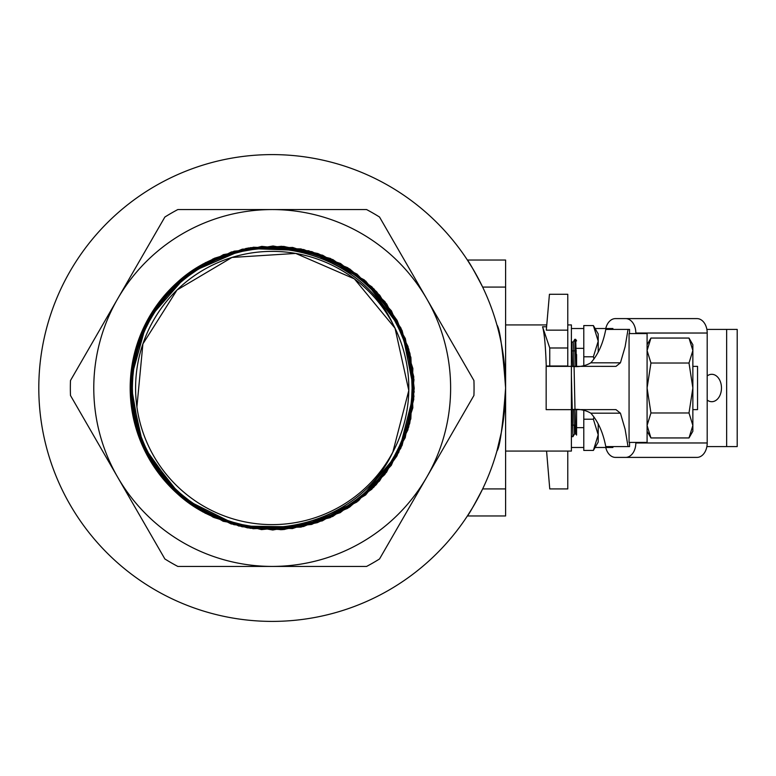 <?xml version="1.0" encoding="UTF-8"?>
<svg xmlns="http://www.w3.org/2000/svg" width="776" height="776" viewBox="0 0 776 776"><rect width="100%" height="100%" fill="white"/><g stroke="black" fill="none" stroke-linecap="round" stroke-linejoin="round"><path stroke-width="1.16" d="M501.296 432.62L496.912 451.079C499.88 447.315 502.77 426.296 505.603 388.029C502.77 349.714 499.88 328.685 496.912 324.921M482.653 287.071C474.446 271.338 469.364 262.327 467.394 260.038C469.305 262.24 474.388 271.251 482.653 287.071C474.446 271.338 469.364 262.327 467.394 260.038C469.305 262.24 474.388 271.251 482.653 287.071L505.603 287.071L505.603 260.038L467.394 260.038L472.632 268.409M467.394 515.962L472.632 507.591L467.394 515.962L505.603 515.962L505.603 287.071M482.653 488.928C474.446 504.662 469.364 513.673 467.394 515.962C469.305 513.76 474.388 504.749 482.653 488.928C474.446 504.662 469.364 513.673 467.394 515.962C469.305 513.76 474.388 504.749 482.653 488.928L505.603 488.928M505.603 451.079L571.388 451.079L571.388 409.65L546.158 409.631L546.158 366.35L571.388 366.35L571.388 324.921L567.78 324.921M542.55 326.764C544.325 332.632 545.557 345.718 546.246 366.01L567.78 366.01L567.78 347.988L549.757 347.988L542.55 326.764L546.605 326.764M567.78 330.149L567.78 294.279L549.437 294.279L546.304 330.149L567.78 330.149L567.78 347.988M549.757 366.01L549.757 347.988M546.576 451.079L549.757 488.928L567.78 488.928L567.78 451.079M135.587 388A136.615 136.615 0 0 0 392.85 452.098C356.029 531.521 241.414 552.832 177.452 493.798A142.027 142.027 0 0 1 177.452 282.202C241.53 223.022 356.077 244.653 392.85 323.902A136.615 136.615 0 0 0 135.587 388M70.48 395.469A201.857 201.857 0 0 1 70.48 380.531L164.871 217.037A201.857 201.857 0 0 1 177.811 209.569L366.592 209.569A201.857 201.857 0 0 1 379.532 217.037L473.923 380.531A201.857 201.857 0 0 1 473.923 395.469L379.532 558.962A201.857 201.857 0 0 1 366.592 566.432L177.811 566.432A201.857 201.857 0 0 1 164.871 558.962L70.48 395.469L164.871 558.962M70.48 380.531L164.871 217.037M392.85 323.902A136.615 136.615 0 0 1 392.85 452.098L408.797 390.483L395.052 328.229L354.389 278.875L295.734 253.422L231.966 257.448L177.015 290.011L142.9 343.904L136.906 406.944M426.722 477.211A178.431 178.431 0 0 0 272.201 209.569A178.431 178.431 0 0 0 117.68 477.211A178.431 178.431 0 0 0 426.722 477.211M38.8 388A233.401 233.401 0 0 1 388.902 185.871A233.401 233.401 0 0 1 388.902 590.129A233.401 233.401 0 0 1 38.8 388M177.452 493.798L154.308 467.171L138.448 435.714L130.795 401.27L131.901 366.02L141.668 332.05L159.439 301.66L184.213 276.518L214.418 258.253L248.213 248.019L283.463 246.419L317.976 253.558L349.743 269.01L376.641 291.766L397.147 320.507L409.932 353.361L414.209 388.398L409.738 423.337L396.808 456.152L376.127 484.796L349.045 507.436L317.297 522.675L282.716 529.639L247.447 527.855L213.701 517.417L183.611 499.017L159.022 473.796L141.348 443.203L131.784 409.262L130.882 373.983L138.681 339.607L154.744 308.179L178.014 281.727L154.696 308.237L138.661 339.636L130.863 374.1L131.784 409.301L141.368 443.251L159.031 473.826L183.747 499.113L213.827 517.476L247.466 527.855L282.726 529.63L317.355 522.655L349.142 507.358L376.156 484.748L396.808 456.133L409.747 423.337L414.219 388.32L409.932 353.352L397.118 320.43L376.641 291.757L349.685 268.981L317.947 253.539L283.318 246.409L248.107 248.039L214.418 258.262L184.222 276.508L159.419 301.68L141.63 332.147L131.91 366L130.795 401.26L138.438 435.695L154.337 467.239L177.452 493.798M177.529 493.866L146.519 454.135L131.338 406.042L133.909 355.728L153.871 309.478L188.723 273.123L234.158 251.172L284.326 246.496L332.914 259.601L374.003 288.963L402.152 330.702L413.977 379.687L407.924 429.788L384.809 474.534L347.522 508.396L300.748 527.117L250.338 528.33L202.711 511.859L163.823 479.791L138.574 436.112L130.184 386.399L139.69 336.9L165.88 293.842L205.456 262.637L253.432 247.224L303.755 249.532L350.102 269.253L386.69 303.95L408.826 349.219L413.773 399.33L400.862 448.15L371.791 489.249L330.169 517.65L281.155 529.727L231.122 523.936L186.259 501.044L152.203 463.941L133.21 417.168L131.774 366.796L147.993 319.12L179.935 280.029L223.43 254.615L273.074 245.982L322.622 255.226L365.797 281.184L397.205 320.585L412.871 368.474L410.834 418.827L391.346 465.299L356.853 502.043L311.68 524.43L261.493 529.62L212.721 516.962L171.428 488.075L142.813 446.53L130.523 397.681L136.052 347.629L158.711 302.64L195.727 268.321L242.325 249.154L292.659 247.447L340.528 263.491L379.658 295.142L405.324 338.501L414.209 388.155L405.227 437.712L379.503 481.023L340.247 512.655L292.436 528.572L242.064 526.788L195.474 507.514L158.546 473.166L135.955 428.09L130.533 377.98L142.949 329.14L171.651 287.702L212.993 258.912L261.774 246.37L311.923 251.647L357.028 274.093L391.434 310.837L410.892 357.387L412.832 407.827L397.099 455.609L365.622 494.972L322.312 520.871L272.783 530.008L223.178 521.278L179.663 495.738L147.867 456.637L131.726 408.942L133.268 358.502L152.339 311.806L186.473 274.762L231.413 251.957L281.484 246.283L330.382 258.437L371.956 286.907L400.979 328.102L413.783 376.845L408.768 426.984L386.564 472.215L349.908 506.883L303.494 526.526L253.141 528.737L205.194 513.217L165.657 481.886L139.593 438.799L130.203 389.319L138.691 339.568L164.008 295.986L202.885 264.034L250.629 247.622L300.981 248.921L347.726 267.72L384.993 301.719L408.021 346.513L413.957 396.536L402.065 445.492L373.799 487.231L332.749 516.467L284.065 529.523L233.896 524.683L188.5 502.732L153.687 466.26L133.821 419.942L131.377 369.589L146.674 321.584L177.752 281.94M177.665 493.972L141.222 442.912L130.349 381.045L147.236 320.498L188.452 273.307L246.108 248.398L308.809 250.774L364.332 279.923L401.949 330.236L414.171 391.773L398.728 452.515L358.502 500.792L301.466 526.982L238.775 526.031L182.506 498.095L143.822 448.722L130.232 387.311M647.087 442.427L647.087 333.573L629.064 333.573L629.064 442.427L647.087 442.427M692.861 409.631L697.546 409.631L697.546 366.369L692.861 366.369M635.835 333.573L635.835 333.03A14.414 10.195 -90 0 0 625.64 318.606L697.003 318.606A14.414 10.195 90 0 1 707.198 333.03L707.198 442.97A14.414 10.195 90 0 1 697.003 457.394L615.446 457.394A14.414 10.195 -90 0 1 605.755 447.48M625.64 457.394A14.414 10.195 -90 0 0 635.835 442.97L635.835 442.427M625.64 318.606L615.446 318.606A14.414 10.195 -90 0 0 605.755 328.52M628.036 446.578L625.126 429.293L620.431 413.191L590.827 413.191C598.092 421.349 603.068 432.475 605.775 446.578L629.549 446.578L629.549 442.427M629.549 333.573L629.549 329.422L605.775 329.422C603.068 343.525 598.092 354.651 590.827 362.809L620.431 362.809L625.126 346.707L628.036 329.422M595.085 447.48L612.894 447.48L612.894 446.578M612.894 329.422L612.894 328.52L609.111 328.52L609.111 329.422M609.111 447.48L609.111 446.578M571.388 447.48L583.785 447.48M571.388 328.52L583.785 328.52M595.085 328.52L609.111 328.52M726.646 446.578L726.646 329.422L737.2 329.422L737.2 446.578L706.878 446.578M726.646 329.422L706.878 329.422M620.431 413.191L615.979 409.631L571.388 409.631L571.388 366.369L546.158 366.369M546.158 409.65L571.388 409.65C578.886 408.758 585.366 409.941 590.827 413.191M707.198 400.067A13.696 9.69 90 0 0 711.786 401.696A13.696 9.69 90 0 0 721.476 388A13.696 9.69 90 0 0 711.786 374.304A13.696 9.69 90 0 0 707.198 375.933M590.827 362.809C585.337 366.059 578.857 367.242 571.388 366.35L615.979 366.369L620.431 362.809M689.001 363.022L692.861 350.539L689.001 338.055L692.861 350.539L692.861 431.252L689.001 437.945L692.861 425.461L689.001 412.977L692.861 388L689.001 363.022L650.948 363.022L647.087 388L650.948 412.977L647.087 425.461L650.948 437.945L647.087 425.461M689.001 412.977L650.948 412.977M689.001 437.945L650.948 437.945L647.087 431.252M692.861 350.539L692.861 344.748L689.001 338.055L650.948 338.055L647.087 350.539L650.948 363.022M593.378 356.785L583.785 356.785L583.785 325.561L593.378 325.561L598.209 341.178L593.378 356.785L593.98 358.929M583.785 356.785L583.785 365.855M583.785 410.145L583.785 419.215L593.378 419.215L598.209 434.822L593.378 450.439L598.209 434.822L598.209 423.9M593.98 417.071L593.378 419.215M583.785 419.215L583.785 450.439L593.378 450.439L598.209 442.068L598.209 434.822M598.209 352.1L598.209 333.932L593.378 325.561M576.578 354.506L576.578 366.33L575.695 339.374L576.587 340.906M576.578 421.494L576.578 409.67L576.578 427.654L583.785 427.654M575.743 366.34L574.783 339.335L575.666 339.335M571.388 375.632L572.96 436.665L574.55 433.939L573.59 409.65M572.746 366.35L571.815 342.041L573.221 342.041L573.687 348.599L575.026 411.008L575.899 433.93L576.568 435.094L576.578 427.654M575.064 425.132L574.55 433.93M707.198 333.03L635.835 333.03M635.835 442.97L707.198 442.97M505.603 324.921L546.76 324.921M647.087 344.748L650.948 338.055M576.578 348.346L583.785 348.346M572.087 436.665L572.96 436.665M575.918 433.959L574.521 433.959M571.388 341.265L571.844 342.061M571.388 435.481L572.058 436.645M573.192 342.061L574.764 339.355M576.267 350.868L572.358 350.868M575.385 425.132L571.476 425.132"/></g></svg>
